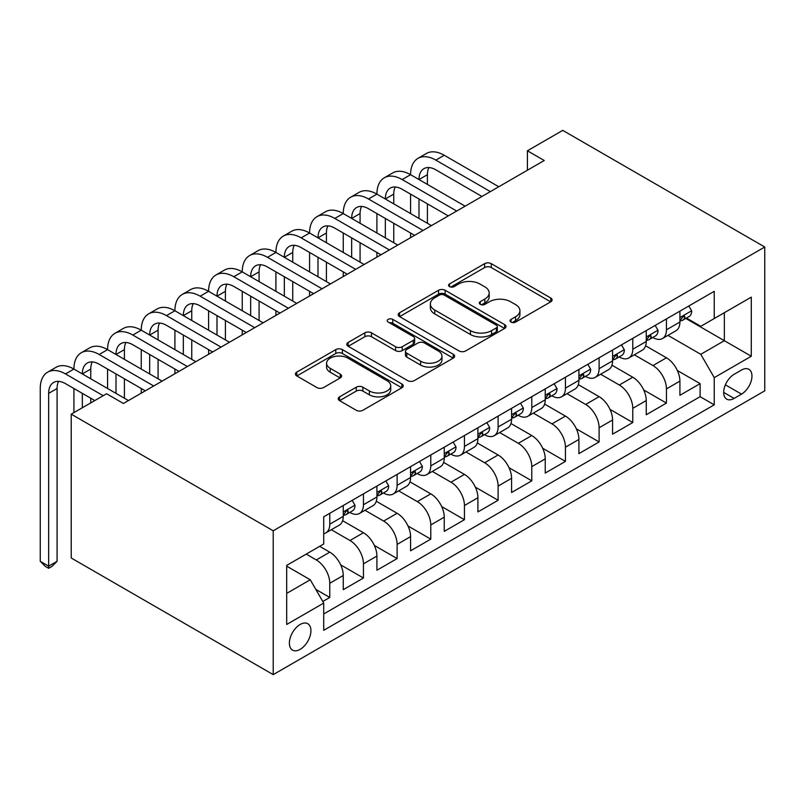 <?xml version="1.0" encoding="UTF-8"?>
<svg xmlns="http://www.w3.org/2000/svg" width="805" height="805" viewBox="0 0 805 805"><rect width="100%" height="100%" fill="white"/><g stroke="black" fill="none" stroke-linecap="round" stroke-linejoin="round"><path stroke-width="1.21" d="M511.004 322.091A3.27 1.892 0 0 0 515.623 322.091L550.741 301.815A4.669 2.697 0 0 0 552.109 299.903A4.669 2.697 0 0 0 550.741 298.001L491.251 263.658A4.669 2.697 0 0 0 484.65 263.658L449.532 283.924A3.27 1.892 0 0 0 448.576 285.262A3.27 1.892 0 0 0 449.532 286.6A3.27 1.892 0 0 0 454.161 286.6L458.709 283.974A14.953 8.634 0 0 1 479.85 283.974L484.811 286.842A14.953 8.634 0 0 1 489.188 292.94A14.953 8.634 0 0 1 484.811 299.047L480.263 301.674A3.27 1.892 0 0 0 479.307 303.002A3.27 1.892 0 0 0 480.263 304.34A3.27 1.892 0 0 0 484.892 304.34L489.44 301.724A14.953 8.634 0 0 1 510.591 301.724L515.542 304.582A14.953 8.634 0 0 1 519.919 310.69A14.953 8.634 0 0 1 515.542 316.788L511.004 319.414A3.27 1.892 0 0 0 510.038 320.752A3.27 1.892 0 0 0 511.004 322.091L511.004 319.414M300.154 649.353A15.235 8.795 120 0 0 310.106 635.93A15.235 8.795 120 0 0 307.772 623.714A15.235 8.795 120 0 0 300.154 624.469A15.235 8.795 120 0 0 290.202 637.902A15.235 8.795 120 0 0 292.537 650.108A15.235 8.795 120 0 0 300.154 649.353M339.579 396.825A4.669 2.697 0 0 0 338.211 398.737A4.669 2.697 0 0 0 339.579 400.638L356.263 410.278A4.669 2.697 0 0 0 362.874 410.278L401.866 387.769A4.669 2.697 0 0 0 403.235 385.857A4.669 2.697 0 0 0 401.866 383.945L342.387 349.612A4.669 2.697 0 0 0 335.776 349.612L296.783 372.121A4.669 2.697 0 0 0 295.415 374.023A4.669 2.697 0 0 0 296.783 375.935L316.939 387.577A4.669 2.697 0 0 0 323.55 387.577L340.233 377.937A4.669 2.697 0 0 0 341.602 376.036A4.669 2.697 0 0 0 340.233 374.124L330.241 368.348A12.498 7.215 0 0 1 326.578 363.246A12.498 7.215 0 0 1 334.296 356.585A12.498 7.215 0 0 1 347.921 358.145L387.074 380.755A12.498 7.215 0 0 1 390.737 385.857A12.498 7.215 0 0 1 383.019 392.528A12.498 7.215 0 0 1 369.394 390.958L362.874 387.195A4.669 2.697 0 0 0 356.263 387.195L339.579 396.825L339.579 400.638M764.75 247.004L562.755 130.38L527.406 150.787L544.24 160.507L123.407 403.466L106.572 393.756L71.222 414.162L273.217 530.787L764.75 247.004L764.75 390.838L273.217 674.62L273.217 530.787M459.031 350.94A4.669 2.697 0 0 0 465.642 350.94L504.634 328.43A4.669 2.697 0 0 0 506.003 326.518A4.669 2.697 0 0 0 504.634 324.616L445.155 290.273A4.669 2.697 0 0 0 438.544 290.273L399.552 312.783A4.669 2.697 0 0 0 398.183 314.695A4.669 2.697 0 0 0 399.552 316.596L459.031 350.94M389.459 322.795A3.27 1.892 0 0 1 392.78 323.258L392.78 319.364L453.255 354.281A4.669 2.697 0 0 1 454.624 356.192A4.669 2.697 0 0 1 453.255 358.094L414.263 380.614A4.669 2.697 0 0 1 407.652 380.614L348.163 346.271L348.163 342.457A4.669 2.697 0 0 0 346.794 344.359A4.669 2.697 0 0 0 348.163 346.271M348.163 342.457L364.856 332.817A4.669 2.697 0 0 1 371.467 332.817L395.587 346.744A4.669 2.697 0 0 0 402.198 346.744L413.267 340.354A4.669 2.697 0 0 0 414.635 338.442A4.669 2.697 0 0 0 413.267 336.54L388.151 322.04A3.27 1.892 0 0 1 387.195 320.702A3.27 1.892 0 0 1 389.218 318.961A3.27 1.892 0 0 1 392.78 319.364M322.795 601.486L329.778 597.451L315.812 589.391M306.212 554.112L316.315 559.938A19.048 10.998 60 0 1 329.778 583.263L343.252 575.495L343.252 589.683L363.447 578.02L340.676 564.869M331.318 529.73L349.984 540.507A19.048 10.998 60 0 1 363.447 563.832L376.911 556.054L376.911 570.242L397.117 558.579L374.345 545.438M364.987 510.29L383.643 521.066A19.048 10.998 60 0 1 397.117 544.391L410.58 536.613L410.58 550.801L430.776 539.139L408.014 525.997M398.646 490.859L417.312 501.626A19.048 10.998 60 0 1 430.776 524.951L444.249 517.182L444.249 531.37L464.445 519.708L441.673 506.556M432.315 471.418L450.981 482.195A19.048 10.998 60 0 1 464.445 505.52L477.908 497.742L477.908 511.93L498.114 500.267L475.342 487.126M465.984 451.977L484.65 462.754A19.048 10.998 60 0 1 498.114 486.079L511.578 478.301L511.578 492.499L531.783 480.837L509.012 467.685M499.653 432.547L518.309 443.314A19.048 10.998 60 0 1 531.783 466.638L545.247 458.87L545.247 473.058L565.442 461.396L542.681 448.254M533.312 413.106L551.978 423.883A19.048 10.998 60 0 1 565.442 447.208L578.916 439.429L578.916 453.618L599.111 441.955L576.34 428.813M566.982 393.665L585.648 404.442A19.048 10.998 60 0 1 599.111 427.767L612.575 419.999L612.575 434.187L632.78 422.524L610.009 409.373M600.651 374.234L619.307 385.011A19.048 10.998 60 0 1 632.78 408.336L646.244 400.558L646.244 414.746L666.439 403.084L666.439 388.896A19.048 10.998 -120 0 0 652.976 365.571L634.32 354.794M643.678 389.942L666.439 403.084M343.252 575.495A19.048 10.998 -120 0 0 329.778 552.17L319.676 546.333M376.911 556.054A19.048 10.998 -120 0 0 363.447 532.729L342.628 520.704M410.58 536.613A19.048 10.998 -120 0 0 397.117 513.288L376.297 501.274M444.249 517.182A19.048 10.998 -120 0 0 430.776 493.857L409.956 481.833M477.908 497.742A19.048 10.998 -120 0 0 464.445 474.417L443.625 462.392M511.578 478.301A19.048 10.998 -120 0 0 498.114 454.976L477.295 442.961M545.247 458.87A19.048 10.998 -120 0 0 531.783 435.545L510.954 423.521M578.916 439.429A19.048 10.998 -120 0 0 565.442 416.105L544.623 404.09M612.575 419.999A19.048 10.998 -120 0 0 599.111 396.674L578.292 384.649M646.244 400.558A19.048 10.998 -120 0 0 632.78 377.233L611.961 365.208M741.516 370.038L734.11 374.315A14.762 8.523 120 0 0 724.47 387.326A14.762 8.523 120 0 0 726.734 399.149A14.762 8.523 120 0 0 734.11 398.415L741.516 394.138A14.762 8.523 120 0 0 751.166 381.137A14.762 8.523 120 0 0 748.902 369.314A14.762 8.523 120 0 0 741.516 370.038M286.691 593.376L310.257 579.771L323.721 603.096L323.721 630.305L714.246 404.835L714.246 377.625L700.783 354.301L667.979 335.363M323.721 603.096L286.691 624.469L286.691 565.382L323.721 543.999L323.721 516.79L714.246 291.319L714.246 318.528L751.286 297.146L751.286 356.243L714.246 377.625M349.803 512.413L349.984 512.513A19.048 10.998 60 0 0 359.503 513.459L372.967 505.681A19.048 10.998 -120 0 0 376.911 496.967L376.911 486.079M383.472 492.972L383.643 493.073A19.048 10.998 60 0 0 393.172 494.018L406.636 486.24A19.048 10.998 -120 0 0 410.58 477.526L410.58 466.638M417.141 473.541L417.312 473.642A19.048 10.998 60 0 0 426.831 474.588L440.305 466.809A19.048 10.998 -120 0 0 444.249 458.085L444.249 447.208M450.8 454.101L450.981 454.201A19.048 10.998 60 0 0 460.5 455.147L473.964 447.369A19.048 10.998 -120 0 0 477.908 438.655L477.908 427.767M484.469 434.66L484.65 434.76A19.048 10.998 60 0 0 494.169 435.706L507.633 427.938A19.048 10.998 -120 0 0 511.578 419.214L511.578 408.326M518.138 415.229L518.309 415.33A19.048 10.998 60 0 0 527.838 416.276L541.302 408.497A19.048 10.998 -120 0 0 545.247 399.783L545.247 388.896M551.807 395.788L551.978 395.889A19.048 10.998 60 0 0 561.498 396.835L574.971 389.057A19.048 10.998 -120 0 0 578.916 380.342L578.916 369.455M585.466 376.348L585.648 376.458A19.048 10.998 60 0 0 595.167 377.394L608.63 369.626A19.048 10.998 -120 0 0 612.575 360.902L612.575 350.014M619.136 356.917L619.307 357.018A19.048 10.998 60 0 0 628.836 357.963L642.299 350.185A19.048 10.998 -120 0 0 646.244 341.471L646.244 330.583M323.721 613.974L700.109 396.674L700.109 383.643L679.913 395.305L679.913 381.117A19.048 10.998 -120 0 0 666.439 357.792L645.62 345.778M652.805 337.476L652.976 337.577A19.048 10.998 -120 0 0 662.505 338.523A19.048 10.998 -120 0 0 666.439 329.809L666.439 318.921M662.505 338.523L675.969 330.744A19.048 10.998 -120 0 0 679.913 322.03L679.913 311.143M329.778 513.288L329.778 524.176A19.048 10.998 60 0 1 325.834 532.89A19.048 10.998 60 0 1 323.721 533.665M325.834 532.89L339.308 525.122A19.048 10.998 -120 0 0 343.252 516.397L343.252 505.52M363.447 493.857L363.447 504.735A19.048 10.998 60 0 1 359.503 513.459M397.117 474.417L397.117 485.304A19.048 10.998 60 0 1 393.172 494.018M430.776 454.976L430.776 465.864A19.048 10.998 60 0 1 426.831 474.588M464.445 435.545L464.445 446.423A19.048 10.998 60 0 1 460.5 455.147M498.114 416.105L498.114 426.992A19.048 10.998 60 0 1 494.169 435.706M531.783 396.664L531.783 407.551A19.048 10.998 60 0 1 527.838 416.276M565.442 377.233L565.442 388.121A19.048 10.998 60 0 1 561.498 396.835M599.111 357.792L599.111 368.68A19.048 10.998 60 0 1 595.167 377.394M632.78 338.362L632.78 349.239A19.048 10.998 60 0 1 628.836 357.963M632.78 408.336L632.78 422.524M599.111 427.767L599.111 441.955M565.442 447.208L565.442 461.396M531.783 466.638L531.783 480.837M498.114 486.079L498.114 500.267M464.445 505.52L464.445 519.708M430.776 524.951L430.776 539.139M397.117 544.391L397.117 558.579M363.447 563.832L363.447 578.02M329.778 583.263L329.778 597.451M310.257 579.771L286.691 566.157M700.783 354.301L724.349 340.686L724.349 312.702L751.286 297.146M685.79 318.428L751.286 356.243M686.464 318.045L700.783 326.307L714.246 318.528M71.222 414.162L71.222 557.996L273.217 674.62M527.406 150.787L527.406 170.227M677.337 370.501L700.109 383.643M700.109 396.674L714.246 404.835M512.312 322.543L515.542 320.682A14.953 8.634 0 0 0 519.919 314.574L519.919 310.69M489.188 292.94L489.188 296.834A14.953 8.634 0 0 1 484.811 302.932L481.571 304.803M550.68 301.855L491.251 267.542A4.669 2.697 0 0 0 484.65 267.542L450.84 287.063M504.574 328.47L445.155 294.157A4.669 2.697 0 0 0 438.544 294.157L399.612 316.637M496.373 327.856A3.27 1.892 0 0 0 497.339 326.518A3.27 1.892 0 0 0 496.373 325.19L444.169 295.043A3.27 1.892 0 0 0 439.54 295.043L434.75 297.81A14.953 8.634 0 0 0 430.363 303.918A14.953 8.634 0 0 0 434.75 310.016L470.432 330.624A14.953 8.634 0 0 0 491.583 330.624L496.373 327.856L496.373 331.741A3.27 1.892 0 0 0 497.339 330.412L497.339 326.518M430.363 303.918L430.363 307.802A14.953 8.634 0 0 0 434.75 313.91L434.75 310.016M496.373 331.741L491.583 334.508A14.953 8.634 0 0 1 470.432 334.508L434.75 313.91M348.233 346.301L364.856 336.701L364.856 332.817M414.635 338.442L414.635 342.336A4.669 2.697 0 0 1 413.267 344.238L402.198 350.628A4.669 2.697 0 0 1 395.587 350.628L371.467 336.701A4.669 2.697 0 0 0 364.856 336.701M392.78 323.258L453.195 358.134M420.623 361.193A12.498 7.215 0 0 0 434.247 362.763A12.498 7.215 0 0 0 441.965 356.092A12.498 7.215 0 0 0 438.302 350.99L424.507 343.021A4.669 2.697 0 0 0 417.896 343.021L406.827 349.42A4.669 2.697 0 0 0 405.458 351.322A4.669 2.697 0 0 0 406.827 353.234L420.623 361.193L420.623 365.088A12.498 7.215 0 0 0 434.247 366.647A12.498 7.215 0 0 0 441.965 359.986L441.965 356.092M405.458 351.322L405.458 355.216A4.669 2.697 0 0 0 406.827 357.118L406.827 353.234M420.623 365.088L406.827 357.118M390.737 385.857L390.737 389.741A12.498 7.215 0 0 1 383.019 396.412A12.498 7.215 0 0 1 369.394 394.853L362.874 391.079A4.669 2.697 0 0 0 356.263 391.079L339.64 400.679M326.578 363.246L326.578 367.14A12.498 7.215 0 0 0 330.241 372.242L330.241 368.348M340.173 377.978L330.241 372.242M401.806 387.799L342.387 353.496A4.669 2.697 0 0 0 335.776 353.496L296.844 375.975M688.828 305.991L691.696 310.951A12.618 7.285 60 0 1 689.08 316.536L682.68 320.229A12.618 7.285 -120 0 0 684.884 317.321L684.612 316.204L683.043 316.516L680.839 319.655A12.618 7.285 60 0 1 679.913 321.447M94.789 400.558L65.497 383.643A23.808 13.745 -120 0 0 53.593 382.466A23.808 13.745 -120 0 0 48.662 393.363L48.662 566.167L40.25 561.306L40.25 388.503A35.712 20.618 60 0 1 47.646 372.162L56.058 367.301A35.712 20.618 60 0 1 73.919 369.072A35.712 20.618 60 0 1 81.315 352.721L89.727 347.861A35.712 20.618 60 0 1 107.578 349.632A35.712 20.618 60 0 1 114.974 333.28L123.396 328.42A35.712 20.618 60 0 1 141.247 330.191A35.712 20.618 60 0 1 148.643 313.849L157.066 308.989A35.712 20.618 60 0 1 174.916 310.76A35.712 20.618 60 0 1 182.312 294.409L190.725 289.548A35.712 20.618 60 0 1 208.586 291.319A35.712 20.618 60 0 1 215.982 274.968L224.394 270.118A35.712 20.618 60 0 1 242.245 271.879A35.712 20.618 60 0 1 249.641 255.537L258.063 250.677A35.712 20.618 60 0 1 275.914 252.448A35.712 20.618 60 0 1 283.31 236.096L291.722 231.236A35.712 20.618 60 0 1 309.583 233.007A35.712 20.618 60 0 1 316.979 216.666L325.391 211.806A35.712 20.618 60 0 1 343.252 213.567A35.712 20.618 60 0 1 350.638 197.225L359.06 192.365A35.712 20.618 60 0 1 376.911 194.136A35.712 20.618 60 0 1 384.307 177.784L392.729 172.924A35.712 20.618 60 0 1 410.58 174.695A35.712 20.618 60 0 1 417.976 158.354L426.388 153.493A35.712 20.618 60 0 1 444.249 155.264L498.788 186.75M417.976 158.354A35.712 20.618 60 0 1 435.827 160.115L490.366 191.61M680.336 320.813L680.386 320.813A12.618 7.285 -120 0 0 682.68 320.229M481.954 196.47L435.827 169.835A23.808 13.745 -120 0 0 423.923 168.658A23.808 13.745 -120 0 0 418.992 179.555L427.415 174.695L427.415 184.415M428.904 167.561A23.808 13.745 -120 0 0 427.415 174.695M418.992 198.996L418.992 218.427M427.415 203.856L427.415 223.287M410.58 237.676L410.58 233.007M410.58 213.567L410.58 194.136M655.169 325.431L658.027 330.382A12.618 7.285 60 0 1 655.411 335.967L649.021 339.66A12.618 7.285 -120 0 0 651.215 336.752L650.953 335.635L649.373 335.947L647.18 339.086A12.618 7.285 60 0 1 646.244 340.887M384.307 177.784A35.712 20.618 60 0 1 402.168 179.555L410.58 174.695L465.119 206.181M402.168 179.555L456.707 211.041M646.667 340.253L646.717 340.253A12.618 7.285 -120 0 0 649.021 339.66M448.284 215.901L402.168 189.276A23.808 13.745 -120 0 0 390.264 188.098A23.808 13.745 -120 0 0 385.333 198.996L393.746 194.136L393.746 203.856M395.235 187.002A23.808 13.745 -120 0 0 393.746 194.136M385.333 218.427L385.333 237.867M393.746 223.287L393.746 242.728M376.911 257.107L376.911 252.448M376.911 233.007L376.911 213.567M621.5 344.872L624.358 349.823A12.618 7.285 60 0 1 621.752 355.408L615.352 359.1A12.618 7.285 -120 0 0 617.546 356.192L617.284 355.075L615.704 355.387L613.511 358.527A12.618 7.285 60 0 1 612.575 360.318M350.638 197.225A35.712 20.618 60 0 1 368.499 198.996L376.911 194.136L431.45 225.621M368.499 198.996L423.038 230.482M612.997 359.694L613.048 359.694A12.618 7.285 -120 0 0 615.352 359.1M414.615 235.342L368.499 208.716A23.808 13.745 -120 0 0 356.595 207.529A23.808 13.745 -120 0 0 351.664 218.427L360.077 213.567L360.077 223.287M361.576 206.432A23.808 13.745 -120 0 0 360.077 213.567M351.664 237.867L351.664 257.308M360.077 242.728L360.077 262.168M343.252 276.548L343.252 271.879M343.252 252.448L343.252 233.007M587.831 364.303L590.689 369.264A12.618 7.285 60 0 1 588.083 374.848L581.683 378.541A12.618 7.285 -120 0 0 583.887 375.633L583.615 374.516L582.035 374.828L579.842 377.968A12.618 7.285 60 0 1 578.916 379.759M316.979 216.666A35.712 20.618 60 0 1 334.83 218.427L343.252 213.567L397.791 245.062M334.83 218.427L389.368 249.922M579.328 379.125L579.389 379.125A12.618 7.285 -120 0 0 581.683 378.541M380.956 254.772L334.83 228.147A23.808 13.745 -120 0 0 322.926 226.97A23.808 13.745 -120 0 0 317.995 237.867L326.417 233.007L326.417 242.728M327.907 225.873A23.808 13.745 -120 0 0 326.417 233.007M317.995 257.308L317.995 276.739M326.417 262.168L326.417 281.599M309.583 295.988L309.583 291.319M309.583 271.879L309.583 252.448M554.162 383.744L557.03 388.694A12.618 7.285 60 0 1 554.414 394.279L548.024 397.972A12.618 7.285 -120 0 0 550.217 395.064L549.946 393.947L548.376 394.259L546.172 397.398A12.618 7.285 60 0 1 545.247 399.2M283.31 236.096A35.712 20.618 60 0 1 301.161 237.867L309.583 233.007L364.122 264.493M301.161 237.867L355.699 269.353M545.669 398.566L545.72 398.566A12.618 7.285 -120 0 0 548.024 397.972M347.287 274.213L301.161 247.588A23.808 13.745 -120 0 0 289.257 246.411A23.808 13.745 -120 0 0 284.336 257.308L292.748 252.448L292.748 262.168M294.238 245.314A23.808 13.745 -120 0 0 292.748 252.448M284.336 276.739L284.336 296.18M292.748 281.599L292.748 301.04M275.914 315.419L275.914 310.76M275.914 291.319L275.914 271.879M520.503 403.184L523.361 408.135A12.618 7.285 60 0 1 520.744 413.72L514.355 417.413A12.618 7.285 -120 0 0 516.548 414.505L516.287 413.388L514.707 413.7L512.513 416.839A12.618 7.285 60 0 1 511.578 418.63M249.641 255.537A35.712 20.618 60 0 1 267.502 257.308L275.914 252.448L330.452 283.934M267.502 257.308L322.04 288.794M512 418.006L512.05 418.006A12.618 7.285 -120 0 0 514.355 417.413M313.618 293.654L267.502 267.019A23.808 13.745 -120 0 0 255.598 265.841A23.808 13.745 -120 0 0 250.667 276.739L259.079 271.879L259.079 281.599M260.568 264.744A23.808 13.745 -120 0 0 259.079 271.879M250.667 296.18L250.667 315.62M259.079 301.04L259.079 320.471M242.245 334.86L242.245 330.191M242.245 310.76L242.245 291.319M486.834 422.615L489.692 427.576A12.618 7.285 60 0 1 487.085 433.15L480.686 436.843A12.618 7.285 -120 0 0 482.879 433.945L482.618 432.818L481.038 433.14L478.844 436.27A12.618 7.285 60 0 1 477.908 438.071M215.982 274.968A35.712 20.618 60 0 1 233.832 276.739L242.245 271.879L296.783 303.374M233.832 276.739L288.371 308.224M478.331 437.437L478.381 437.437A12.618 7.285 -120 0 0 480.686 436.843M279.959 313.085L233.832 286.459A23.808 13.745 -120 0 0 221.928 285.282A23.808 13.745 -120 0 0 216.998 296.18L225.41 291.319L225.41 301.04M226.909 284.185A23.808 13.745 -120 0 0 225.41 291.319M216.998 315.62L216.998 335.051M225.41 320.471L225.41 339.911M208.586 354.291L208.586 349.632M208.586 330.191L208.586 310.76M453.165 442.056L456.033 447.006A12.618 7.285 60 0 1 453.416 452.591L447.017 456.284A12.618 7.285 -120 0 0 449.22 453.376L448.949 452.259L447.379 452.571L445.175 455.711A12.618 7.285 60 0 1 444.249 457.512M182.312 294.409A35.712 20.618 60 0 1 200.163 296.18L208.586 291.319L263.124 322.805M200.163 296.18L254.702 327.665M444.672 456.878L444.722 456.878A12.618 7.285 -120 0 0 447.017 456.284M246.29 332.525L200.163 305.9A23.808 13.745 -120 0 0 188.259 304.723A23.808 13.745 -120 0 0 183.329 315.62L191.751 310.76L191.751 320.471M193.24 303.616A23.808 13.745 -120 0 0 191.751 310.76M183.329 335.051L183.329 354.492M191.751 339.911L191.751 359.352M174.916 373.731L174.916 369.072M174.916 349.632L174.916 330.191M419.506 461.486L422.363 466.447A12.618 7.285 60 0 1 419.747 472.032L413.357 475.725A12.618 7.285 -120 0 0 415.551 472.817L415.289 471.7L413.71 472.012L411.506 475.151A12.618 7.285 60 0 1 410.58 476.942M148.643 313.849A35.712 20.618 60 0 1 166.494 315.62L174.916 310.76L229.455 342.246M166.494 315.62L221.043 347.106M411.003 476.308L411.053 476.308A12.618 7.285 -120 0 0 413.357 475.725M212.621 351.966L166.494 325.331A23.808 13.745 -120 0 0 154.6 324.153A23.808 13.745 -120 0 0 149.67 335.051L158.082 330.191L158.082 339.911M159.571 323.057A23.808 13.745 -120 0 0 158.082 330.191M149.67 354.492L149.67 373.923M158.082 359.352L158.082 378.783M141.247 393.172L141.247 388.503M141.247 369.072L141.247 349.632M385.837 480.927L388.694 485.888A12.618 7.285 60 0 1 386.088 491.463L379.688 495.156A12.618 7.285 -120 0 0 381.882 492.258L381.62 491.131L380.041 491.453L377.847 494.582A12.618 7.285 60 0 1 376.911 496.383M114.974 333.28A35.712 20.618 60 0 1 132.835 335.051L141.247 330.191L195.786 361.676M132.835 335.051L187.374 366.537M377.334 495.749L377.384 495.749A12.618 7.285 -120 0 0 379.688 495.156M178.952 371.397L132.835 344.771A23.808 13.745 -120 0 0 120.931 343.594A23.808 13.745 -120 0 0 116.001 354.492L124.413 349.632L124.413 359.352M125.902 342.497A23.808 13.745 -120 0 0 124.413 349.632M116.001 373.923L116.001 393.363M124.413 378.783L124.413 398.223M107.578 388.503L107.578 369.072M352.167 500.368L355.025 505.319A12.618 7.285 60 0 1 352.419 510.903L346.019 514.596A12.618 7.285 -120 0 0 348.213 511.688L347.951 510.571L346.371 510.883L344.178 514.023A12.618 7.285 60 0 1 343.252 515.814M81.315 352.721A35.712 20.618 60 0 1 99.166 354.492L107.578 349.632L162.117 381.117M99.166 354.492L153.705 385.977M343.665 515.19L343.715 515.19A12.618 7.285 -120 0 0 346.019 514.596M145.292 390.838L99.166 364.212A23.808 13.745 -120 0 0 87.262 363.025A23.808 13.745 -120 0 0 82.331 373.923L90.754 369.072L90.754 378.783M92.243 361.928A23.808 13.745 -120 0 0 90.754 369.072M82.331 393.363L82.331 407.743M90.754 398.223L90.754 402.892M73.919 412.603L73.919 388.503M47.646 372.162A35.712 20.618 60 0 1 65.497 373.923L73.919 369.072L128.458 400.558M65.497 373.923L103.201 395.698M58.574 381.369A23.808 13.745 -120 0 0 57.085 388.503L57.085 561.306L48.662 566.167L48.662 568.3L45.301 566.358L40.25 561.306M57.085 561.306L52.033 566.358L48.662 568.3M316.315 559.938L329.778 552.17M349.984 540.507L363.447 532.729M383.643 521.066L397.117 513.288M417.312 501.626L430.776 493.857M450.981 482.195L464.445 474.417M484.65 462.754L498.114 454.976M518.309 443.314L531.783 435.545M551.978 423.883L565.442 416.105M585.648 404.442L599.111 396.674M619.307 385.011L632.78 377.233M652.976 365.571L666.439 357.792M666.439 329.809L679.913 322.03M329.778 524.176L343.252 516.397M363.447 504.735L376.911 496.967M397.117 485.304L410.58 477.526M430.776 465.864L444.249 458.085M464.445 446.423L477.908 438.655M498.114 426.992L511.578 419.214M531.783 407.551L545.247 399.783M565.442 388.121L578.916 380.342M599.111 368.68L612.575 360.902M632.78 349.239L646.244 341.471M666.439 388.896L679.913 381.117M725.375 384.82L741.516 394.138M723.675 392.397L734.11 398.415M515.542 320.682L515.542 316.788M480.263 304.34L480.263 301.674M484.811 302.932L484.811 299.047M449.532 286.6L449.532 283.924M484.65 267.542L484.65 263.658M491.251 267.542L491.251 263.658M550.741 301.815L550.741 298.001M399.552 316.596L399.552 312.783M438.544 294.157L438.544 290.273M445.155 294.157L445.155 290.273M504.634 328.43L504.634 324.616M470.432 334.508L470.432 330.624M491.583 334.508L491.583 330.624M371.467 336.701L371.467 332.817M395.587 350.628L395.587 346.744M402.198 350.628L402.198 346.744M413.267 344.238L413.267 340.354M453.255 358.094L453.255 354.281M356.263 391.079L356.263 387.195M362.874 391.079L362.874 387.195M369.394 394.853L369.394 390.958M340.233 377.937L340.233 374.124M296.783 375.935L296.783 372.121M335.776 353.496L335.776 349.612M342.387 353.496L342.387 349.612M401.866 387.769L401.866 383.945M691.606 310.8L679.913 317.562M444.249 155.264L435.827 160.115M683.254 316.375L684.884 317.321M657.947 330.241L646.244 336.993M649.585 335.816L651.215 336.752M624.278 349.682L612.575 356.434M615.916 355.257L617.546 356.192M590.608 369.113L578.916 375.875M582.257 374.687L583.887 375.633M556.949 388.553L545.247 395.305M548.587 394.128L550.217 395.064M523.28 407.994L511.578 414.746M514.918 413.569L516.548 414.505M489.611 427.425L477.908 434.187M481.249 432.999L482.879 433.945M455.942 446.866L444.249 453.618M447.59 452.44L449.22 453.376M422.283 466.306L410.58 473.058M413.921 471.871L415.551 472.817M388.614 485.737L376.911 492.489M380.252 491.312L381.882 492.258M354.945 505.178L343.252 511.93M346.593 510.752L348.213 511.688M57.085 388.503L48.662 393.363"/></g></svg>
